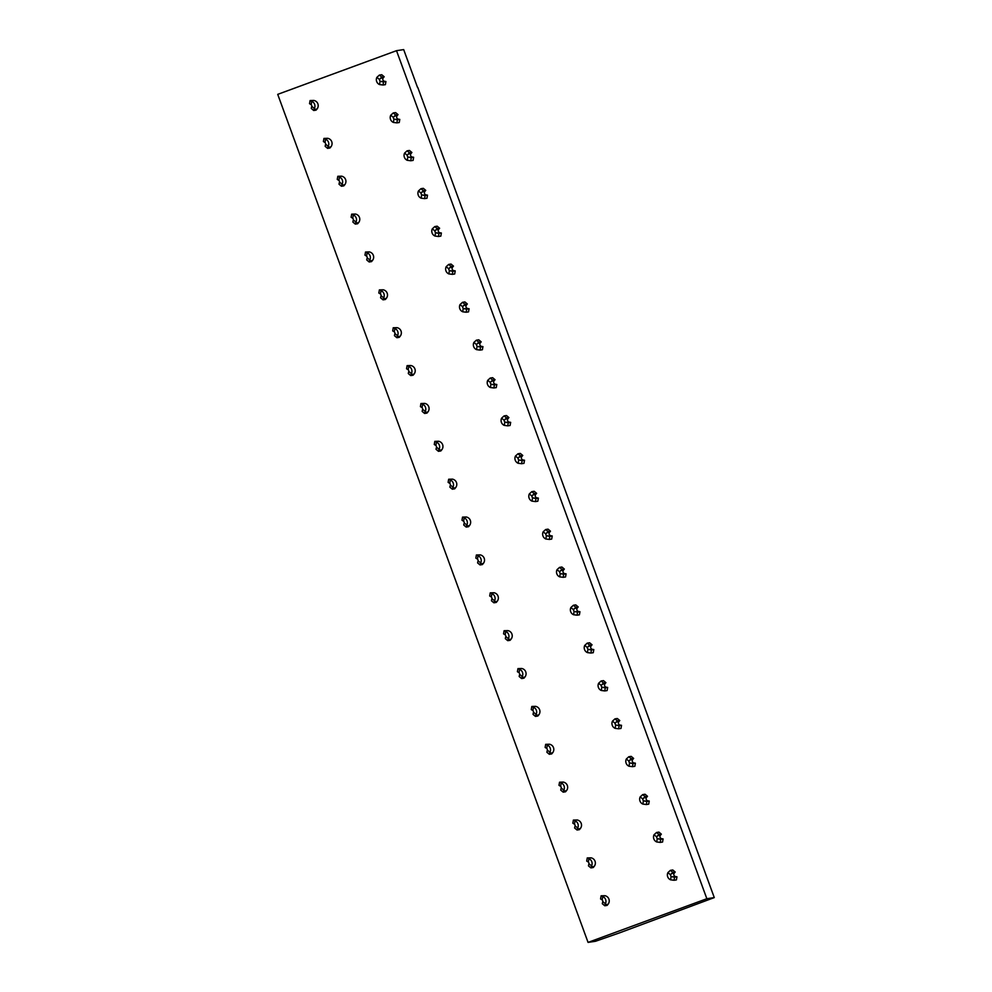 <?xml version="1.0" encoding="UTF-8"?>
<svg xmlns="http://www.w3.org/2000/svg" width="992" height="992" viewBox="0 0 992 992"><rect width="100%" height="100%" fill="white"/><g stroke="black" fill="none" stroke-linecap="round" stroke-linejoin="round"><path stroke-width="1.49" d="M417.558 87.519L403.682 49.6L396.515 50.679L277.723 94.352L588.058 942.4L595.498 941.272L619.281 932.964L714.277 897.599L706.85 898.727L588.058 942.4M396.515 50.679L706.85 898.727M380.11 81.183L383.557 81.89L383.011 85.014L385.392 84.655L385.925 81.53L384.536 81.282A2.12 2.108 -98.6 0 1 383.272 77.847L384.177 76.756L381.746 74.722L379.378 75.082L376.886 77.339A5.295 5.27 -98.6 0 0 379.527 84.556L380.11 81.183A2.12 2.108 81.4 0 1 379.502 79.534L376.886 77.339M314.39 108.512L313.72 110.496L316.088 110.137L316.994 109.046A5.295 5.27 -98.6 0 0 313.844 100.44L310.087 100.552L309.541 103.676L311.166 104.656A2.12 2.108 81.4 0 1 311.761 106.305L314.39 108.512A5.295 5.27 -98.6 0 0 311.748 101.283L311.166 104.656M393.973 119.052L397.408 119.759L396.874 122.884L399.243 122.524L399.788 119.4L398.4 119.152A2.12 2.108 -98.6 0 1 397.135 115.717L398.04 114.626L395.61 112.592L393.241 112.952L390.749 115.208A5.295 5.27 -98.6 0 0 393.39 122.425L393.973 119.052A2.12 2.108 81.4 0 1 393.365 117.403L390.749 115.208M328.24 146.382L327.583 148.366L329.952 148.006L330.857 146.915A5.295 5.27 -98.6 0 0 327.707 138.31L323.938 138.421L323.404 141.546L325.016 142.526A2.12 2.108 81.4 0 1 325.624 144.175L328.24 146.382A5.295 5.27 -98.6 0 0 325.599 139.153L325.016 142.526M407.824 156.922L411.271 157.629L410.738 160.754L413.106 160.394L413.639 157.269L412.25 157.021A2.12 2.108 -98.6 0 1 410.998 153.586L411.903 152.495L409.473 150.462L407.092 150.821L404.6 153.078A5.295 5.27 -98.6 0 0 407.241 160.295L407.824 156.922A2.12 2.108 81.4 0 1 407.228 155.273L404.6 153.078M342.104 184.252L341.434 186.236L343.815 185.876L344.72 184.785A5.295 5.27 -98.6 0 0 341.558 176.179L337.801 176.291L337.255 179.416L338.88 180.395A2.12 2.108 81.4 0 1 339.487 182.044L342.104 184.252A5.295 5.27 -98.6 0 0 339.462 177.022L338.88 180.395M421.687 194.792L425.134 195.498L424.588 198.623L426.957 198.264L427.502 195.139L426.114 194.891A2.12 2.108 -98.6 0 1 424.849 191.456L425.754 190.365L423.324 188.331L420.955 188.691L418.463 190.948A5.295 5.27 -98.6 0 0 421.104 198.164L421.687 194.792A2.12 2.108 81.4 0 1 421.079 193.142L418.463 190.948M355.967 222.121L355.297 224.105L357.666 223.746L358.571 222.654A5.295 5.27 -98.6 0 0 355.421 214.049L351.664 214.16L351.118 217.285L352.743 218.265A2.12 2.108 81.4 0 1 353.338 219.914L355.967 222.121A5.295 5.27 -98.6 0 0 353.313 214.892L352.743 218.265M435.55 232.661L438.985 233.368L438.452 236.493L440.82 236.133L441.366 233.008L439.964 232.76A2.12 2.108 -98.6 0 1 438.712 229.326L439.617 228.234L437.187 226.201L434.806 226.56L432.326 228.817A5.295 5.27 -98.6 0 0 434.967 236.034L435.55 232.661A2.12 2.108 81.4 0 1 434.942 231.012L432.326 228.817M369.818 259.991L369.148 261.975L371.529 261.615L372.434 260.524A5.295 5.27 -98.6 0 0 369.284 251.918L365.515 252.03L364.982 255.155L366.594 256.134A2.12 2.108 81.4 0 1 367.201 257.784L369.818 259.991A5.295 5.27 -98.6 0 0 367.176 252.762L366.594 256.134M449.401 270.531L452.848 271.238L452.302 274.362L454.683 274.003L455.216 270.878L453.828 270.63A2.12 2.108 -98.6 0 1 452.563 267.195L453.468 266.104L451.038 264.07L448.669 264.43L446.177 266.687A5.295 5.27 -98.6 0 0 448.818 273.904L449.401 270.531A2.12 2.108 81.4 0 1 448.793 268.882L446.177 266.687M383.681 297.86L383.011 299.844L385.38 299.485L386.285 298.394A5.295 5.27 -98.6 0 0 383.135 289.788L379.378 289.9L378.832 293.024L380.457 294.004A2.12 2.108 81.4 0 1 381.052 295.653L383.681 297.86A5.295 5.27 -98.6 0 0 381.04 290.631L380.457 294.004M463.264 308.4L466.711 309.107L466.166 312.232L468.534 311.872L469.08 308.748L467.691 308.5A2.12 2.108 -98.6 0 1 466.426 305.065L467.331 303.974L464.901 301.94L462.532 302.3L460.04 304.556A5.295 5.27 -98.6 0 0 462.681 311.773L463.264 308.4A2.12 2.108 81.4 0 1 462.656 306.751L460.04 304.556M397.532 335.73L396.874 337.714L399.243 337.354L400.148 336.263A5.295 5.27 -98.6 0 0 396.998 327.658L393.229 327.769L392.696 330.894L394.308 331.874A2.12 2.108 81.4 0 1 394.915 333.535L397.532 335.73A5.295 5.27 -98.6 0 0 394.89 328.501L394.308 331.874M477.115 346.27L480.562 346.977L480.029 350.102L482.397 349.742L482.93 346.617L481.542 346.369A2.12 2.108 -98.6 0 1 480.289 342.934L481.194 341.843L478.764 339.81L476.383 340.169L473.891 342.426A5.295 5.27 -98.6 0 0 476.544 349.643L477.115 346.27A2.12 2.108 81.4 0 1 476.52 344.621L473.891 342.426M411.395 373.6L410.725 375.584L413.106 375.224L414.011 374.133A5.295 5.27 -98.6 0 0 410.862 365.527L407.092 365.639L406.546 368.764L408.171 369.743A2.12 2.108 81.4 0 1 408.778 371.405L411.395 373.6A5.295 5.27 -98.6 0 0 408.754 366.37L408.171 369.743M490.978 384.14L494.425 384.846L493.88 387.971L496.26 387.612L496.794 384.487L495.405 384.239A2.12 2.108 -98.6 0 1 494.14 380.804L495.045 379.713L492.615 377.679L490.246 378.039L487.754 380.296A5.295 5.27 -98.6 0 0 490.395 387.512L490.978 384.14A2.12 2.108 81.4 0 1 490.37 382.49L487.754 380.296M425.258 411.469L424.588 413.453L426.957 413.094L427.862 412.002A5.295 5.27 -98.6 0 0 424.712 403.397L420.955 403.508L420.41 406.633L422.034 407.613A2.12 2.108 81.4 0 1 422.629 409.274L425.258 411.469A5.295 5.27 -98.6 0 0 422.617 404.24L422.034 407.613M504.841 422.009L508.276 422.716L507.743 425.841L510.111 425.481L510.657 422.356L509.256 422.108A2.12 2.108 -98.6 0 1 508.003 418.674L508.908 417.582L506.478 415.549L504.097 415.908L501.617 418.165A5.295 5.27 -98.6 0 0 504.258 425.382L504.841 422.009A2.12 2.108 81.4 0 1 504.234 420.36L501.617 418.165M439.109 449.339L438.452 451.323L440.82 450.963L441.725 449.872A5.295 5.27 -98.6 0 0 438.576 441.266L434.806 441.378L434.273 444.503L435.885 445.482A2.12 2.108 81.4 0 1 436.492 447.144L439.109 449.339A5.295 5.27 -98.6 0 0 436.468 442.11L435.885 445.482M518.692 459.879L522.139 460.586L521.594 463.71L523.974 463.351L524.508 460.226L523.119 459.978A2.12 2.108 -98.6 0 1 521.854 456.543L522.759 455.452L520.329 453.418L517.96 453.778L515.468 456.035A5.295 5.27 -98.6 0 0 518.109 463.252L518.692 459.879A2.12 2.108 81.4 0 1 518.097 458.23L515.468 456.035M452.972 487.208L452.302 489.192L454.671 488.833L455.576 487.742A5.295 5.27 -98.6 0 0 452.426 479.136L448.669 479.248L448.124 482.372L449.748 483.352A2.12 2.108 81.4 0 1 450.356 485.014L452.972 487.208A5.295 5.27 -98.6 0 0 450.331 479.979L449.748 483.352M532.555 497.748L536.002 498.455L535.457 501.58L537.825 501.22L538.371 498.096L536.982 497.848A2.12 2.108 -98.6 0 1 535.717 494.413L536.622 493.322L534.192 491.288L531.824 491.648L529.331 493.904A5.295 5.27 -98.6 0 0 531.972 501.121L532.555 497.748A2.12 2.108 81.4 0 1 531.948 496.099L529.331 493.904M466.823 525.078L466.166 527.062L468.534 526.702L469.439 525.611A5.295 5.27 -98.6 0 0 466.29 517.006L462.52 517.117L461.987 520.242L463.599 521.222A2.12 2.108 81.4 0 1 464.206 522.883L466.823 525.078A5.295 5.27 -98.6 0 0 464.182 517.849L463.599 521.222M546.406 535.618L549.853 536.325L549.32 539.45L551.688 539.09L552.234 535.965L550.833 535.717A2.12 2.108 -98.6 0 1 549.58 532.282L550.486 531.191L548.055 529.158L545.674 529.517L543.182 531.774A5.295 5.27 -98.6 0 0 545.836 538.991L546.406 535.618A2.12 2.108 81.4 0 1 545.811 533.969L543.182 531.774M480.686 562.948L480.016 564.932L482.397 564.572L483.302 563.481A5.295 5.27 -98.6 0 0 480.153 554.875L476.383 554.987L475.838 558.112L477.462 559.091A2.12 2.108 81.4 0 1 478.07 560.753L480.686 562.948A5.295 5.27 -98.6 0 0 478.045 555.718L477.462 559.091M560.269 573.488L563.716 574.194L563.171 577.319L565.552 576.96L566.085 573.835L564.696 573.587A2.12 2.108 -98.6 0 1 563.431 570.152L564.336 569.061L561.906 567.027L559.538 567.387L557.045 569.644A5.295 5.27 -98.6 0 0 559.686 576.86L560.269 573.488A2.12 2.108 81.4 0 1 559.662 571.838L557.045 569.644M494.549 600.817L493.88 602.801L496.248 602.442L497.153 601.35A5.295 5.27 -98.6 0 0 494.004 592.745L490.246 592.856L489.701 595.981L491.325 596.961A2.12 2.108 81.4 0 1 491.92 598.622L494.549 600.817A5.295 5.27 -98.6 0 0 491.908 593.588L491.325 596.961M574.132 611.357L577.567 612.064L577.034 615.189L579.402 614.829L579.948 611.704L578.547 611.456A2.12 2.108 -98.6 0 1 577.294 608.022L578.2 606.93L575.769 604.897L573.401 605.256L570.908 607.513A5.295 5.27 -98.6 0 0 573.55 614.73L574.132 611.357A2.12 2.108 81.4 0 1 573.525 609.708L570.908 607.513M508.4 638.687L507.743 640.671L510.111 640.311L511.016 639.22A5.295 5.27 -98.6 0 0 507.867 630.614L504.097 630.726L503.564 633.851L505.176 634.83A2.12 2.108 81.4 0 1 505.784 636.492L508.4 638.687A5.295 5.27 -98.6 0 0 505.759 631.458L505.176 634.83M587.983 649.227L591.43 649.934L590.885 653.058L593.266 652.699L593.799 649.574L592.41 649.326A2.12 2.108 -98.6 0 1 591.145 645.891L592.05 644.8L589.62 642.766L587.252 643.126L584.759 645.383A5.295 5.27 -98.6 0 0 587.4 652.6L587.983 649.227A2.12 2.108 81.4 0 1 587.388 647.578L584.759 645.383M522.263 676.556L521.594 678.54L523.962 678.181L524.867 677.09A5.295 5.27 -98.6 0 0 521.718 668.484L517.96 668.596L517.415 671.72L519.039 672.7A2.12 2.108 81.4 0 1 519.647 674.362L522.263 676.556A5.295 5.27 -98.6 0 0 519.622 669.327L519.039 672.7M601.846 687.096L605.294 687.803L604.748 690.928L607.116 690.568L607.662 687.444L606.273 687.196A2.12 2.108 -98.6 0 1 605.008 683.761L605.914 682.67L603.483 680.636L601.115 680.996L598.622 683.252A5.295 5.27 -98.6 0 0 601.264 690.469L601.846 687.096A2.12 2.108 81.4 0 1 601.239 685.447L598.622 683.252M536.114 714.426L535.457 716.41L537.825 716.05L538.73 714.959A5.295 5.27 -98.6 0 0 535.581 706.354L531.811 706.465L531.278 709.59L532.89 710.57A2.12 2.108 81.4 0 1 533.498 712.231L536.114 714.426A5.295 5.27 -98.6 0 0 533.473 707.197L532.89 710.57M615.71 724.966L619.144 725.673L618.611 728.798L620.98 728.438L621.525 725.313L620.124 725.065A2.12 2.108 -98.6 0 1 618.872 721.63L619.777 720.539L617.346 718.506L614.966 718.865L612.486 721.122A5.295 5.27 -98.6 0 0 615.127 728.339L615.71 724.966A2.12 2.108 81.4 0 1 615.102 723.317L612.486 721.122M549.977 752.296L549.308 754.28L551.688 753.92L552.594 752.829A5.295 5.27 -98.6 0 0 549.444 744.223L545.674 744.335L545.141 747.46L546.753 748.439A2.12 2.108 81.4 0 1 547.361 750.101L549.977 752.296A5.295 5.27 -98.6 0 0 547.336 745.066L546.753 748.439M629.56 762.836L633.008 763.542L632.462 766.667L634.843 766.308L635.376 763.183L633.987 762.935A2.12 2.108 -98.6 0 1 632.722 759.5L633.628 758.409L631.197 756.375L628.829 756.735L626.336 758.992A5.295 5.27 -98.6 0 0 628.978 766.208L629.56 762.836A2.12 2.108 81.4 0 1 628.953 761.186L626.336 758.992M563.84 790.165L563.171 792.149L565.539 791.79L566.444 790.698A5.295 5.27 -98.6 0 0 563.295 782.093L559.538 782.204L558.992 785.329L560.616 786.309A2.12 2.108 81.4 0 1 561.212 787.97L563.84 790.165A5.295 5.27 -98.6 0 0 561.199 782.936L560.616 786.309M643.424 800.705L646.858 801.412L646.325 804.537L648.694 804.177L649.239 801.052L647.838 800.804A2.12 2.108 -98.6 0 1 646.586 797.37L647.491 796.278L645.06 794.245L642.692 794.604L640.2 796.861A5.295 5.27 -98.6 0 0 642.841 804.078L643.424 800.705A2.12 2.108 81.4 0 1 642.816 799.056L640.2 796.861M577.691 828.035L577.034 830.019L579.402 829.659L580.308 828.568A5.295 5.27 -98.6 0 0 577.158 819.962L573.388 820.074L572.855 823.211L574.467 824.178A2.12 2.108 81.4 0 1 575.075 825.84L577.691 828.035A5.295 5.27 -98.6 0 0 575.05 820.806L574.467 824.178M657.274 838.575L660.722 839.282L660.188 842.406L662.557 842.047L663.09 838.922L661.701 838.674A2.12 2.108 -98.6 0 1 660.436 835.239L661.342 834.148L658.924 832.114L656.543 832.474L654.05 834.731A5.295 5.27 -98.6 0 0 656.692 841.948L657.274 838.575A2.12 2.108 81.4 0 1 656.679 836.926L654.05 834.731M591.554 865.904L590.885 867.888L593.266 867.529L594.158 866.438A5.295 5.27 -98.6 0 0 591.009 857.832L587.252 857.944L586.706 861.081L588.33 862.048A2.12 2.108 81.4 0 1 588.938 863.71L591.554 865.904A5.295 5.27 -98.6 0 0 588.913 858.675L588.33 862.048M671.138 876.444L674.585 877.151L674.039 880.276L676.408 879.916L676.953 876.792L675.564 876.544A2.12 2.108 -98.6 0 1 674.3 873.109L675.205 872.018L672.774 869.984L670.406 870.344L667.914 872.6A5.295 5.27 -98.6 0 0 670.555 879.817L671.138 876.444A2.12 2.108 81.4 0 1 670.53 874.795L667.914 872.6M605.405 903.774L604.748 905.758L607.116 905.398L608.022 904.307A5.295 5.27 -98.6 0 0 604.872 895.702L601.102 895.813L600.569 898.95L602.181 899.918A2.12 2.108 81.4 0 1 602.789 901.579L605.405 903.774A5.295 5.27 -98.6 0 0 602.764 896.545L602.181 899.918M417.793 87.432L714.277 897.599M384.177 76.756L381.808 77.116L379.502 79.534M381.808 77.116L379.378 75.082M383.011 85.014L379.527 84.556M310.087 100.552L311.748 101.283M313.72 110.496L311.29 108.45L311.761 106.305M385.925 81.53L383.557 81.89M398.04 114.626L395.672 114.985L393.365 117.403M395.672 114.985L393.241 112.952M396.874 122.884L393.39 122.425M323.938 138.421L325.599 139.153M327.583 148.366L325.153 146.32L325.624 144.175M399.788 119.4L397.408 119.759M411.903 152.495L409.522 152.855L407.228 155.273M409.522 152.855L407.092 150.821M410.738 160.754L407.241 160.295M337.801 176.291L339.462 177.022M341.434 186.236L339.004 184.19L339.487 182.044M413.639 157.269L411.271 157.629M425.754 190.365L423.386 190.724L421.079 193.142M423.386 190.724L420.955 188.691M424.588 198.623L421.104 198.164M351.664 214.16L353.313 214.892M355.297 224.105L352.867 222.059L353.338 219.914M427.502 195.139L425.134 195.498M439.617 228.234L437.236 228.594L434.942 231.012M437.236 228.594L434.806 226.56M438.452 236.493L434.967 236.034M365.515 252.03L367.176 252.762M369.148 261.975L366.718 259.929L367.201 257.784M441.366 233.008L438.985 233.368M453.468 266.104L451.1 266.464L448.793 268.882M451.1 266.464L448.669 264.43M452.302 274.362L448.818 273.904M379.378 289.9L381.04 290.631M383.011 299.844L380.581 297.798L381.052 295.653M455.216 270.878L452.848 271.238M467.331 303.974L464.963 304.333L462.656 306.751M464.963 304.333L462.532 302.3M466.166 312.232L462.681 311.773M393.229 327.769L394.89 328.501M396.874 337.714L394.444 335.668L394.915 333.535M469.08 308.748L466.711 309.107M481.194 341.843L478.814 342.203L476.52 344.621M478.814 342.203L476.383 340.169M480.029 350.102L476.544 349.643M407.092 365.639L408.754 366.37M410.725 375.584L408.295 373.538L408.778 371.405M482.93 346.617L480.562 346.977M495.045 379.713L492.677 380.072L490.37 382.49M492.677 380.072L490.246 378.039M493.88 387.971L490.395 387.512M420.955 403.508L422.617 404.24M424.588 413.453L422.158 411.407L422.629 409.274M496.794 384.487L494.425 384.846M508.908 417.582L506.528 417.942L504.234 420.36M506.528 417.942L504.097 415.908M507.743 425.841L504.258 425.382M434.806 441.378L436.468 442.11M438.452 451.323L436.021 449.277L436.492 447.144M510.657 422.356L508.276 422.716M522.759 455.452L520.391 455.812L518.097 458.23M520.391 455.812L517.96 453.778M521.594 463.71L518.109 463.252M448.669 479.248L450.331 479.979M452.302 489.192L449.872 487.146L450.356 485.014M524.508 460.226L522.139 460.586M536.622 493.322L534.254 493.681L531.948 496.099M534.254 493.681L531.824 491.648M535.457 501.58L531.972 501.121M462.52 517.117L464.182 517.849M466.166 527.062L463.735 525.016L464.206 522.883M538.371 498.096L536.002 498.455M550.486 531.191L548.105 531.551L545.811 533.969M548.105 531.551L545.674 529.517M549.32 539.45L545.836 538.991M476.383 554.987L478.045 555.718M480.016 564.932L477.586 562.886L478.07 560.753M552.234 535.965L549.853 536.325M564.336 569.061L561.968 569.42L559.662 571.838M561.968 569.42L559.538 567.387M563.171 577.319L559.686 576.86M490.246 592.856L491.908 593.588M493.88 602.801L491.449 600.768L491.92 598.622M566.085 573.835L563.716 574.194M578.2 606.93L575.831 607.29L573.525 609.708M575.831 607.29L573.401 605.256M577.034 615.189L573.55 614.73M504.097 630.726L505.759 631.458M507.743 640.671L505.312 638.637L505.784 636.492M579.948 611.704L577.567 612.064M592.05 644.8L589.682 645.16L587.388 647.578M589.682 645.16L587.252 643.126M590.885 653.058L587.4 652.6M517.96 668.596L519.622 669.327M521.594 678.54L519.163 676.507L519.647 674.362M593.799 649.574L591.43 649.934M605.914 682.67L603.545 683.029L601.239 685.447M603.545 683.029L601.115 680.996M604.748 690.928L601.264 690.469M531.811 706.465L533.473 707.197M535.457 716.41L533.026 714.376L533.498 712.231M607.662 687.444L605.294 687.803M619.777 720.539L617.396 720.899L615.102 723.317M617.396 720.899L614.966 718.865M618.611 728.798L615.127 728.339M545.674 744.335L547.336 745.066M549.308 754.28L546.877 752.246L547.361 750.101M621.525 725.313L619.144 725.673M633.628 758.409L631.259 758.768L628.953 761.186M631.259 758.768L628.829 756.735M632.462 766.667L628.978 766.208M559.538 782.204L561.199 782.936M563.171 792.149L560.74 790.116L561.212 787.97M635.376 763.183L633.008 763.542M647.491 796.278L645.122 796.638L642.816 799.056M645.122 796.638L642.692 794.604M646.325 804.537L642.841 804.078M573.388 820.074L575.05 820.806M577.034 830.019L574.604 827.985L575.075 825.84M649.239 801.052L646.858 801.412M661.342 834.148L658.973 834.508L656.679 836.926M658.973 834.508L656.543 832.474M660.188 842.406L656.692 841.948M587.252 857.944L588.913 858.675M590.885 867.888L588.454 865.855L588.938 863.71M663.09 838.922L660.722 839.282M675.205 872.018L672.836 872.377L670.53 874.795M672.836 872.377L670.406 870.344M674.039 880.276L670.555 879.817M601.102 895.813L602.764 896.545M604.748 905.758L602.318 903.724L602.789 901.579M676.953 876.792L674.585 877.151M383.272 77.847L380.42 78.269M316.994 109.046L314.142 109.48M313.844 100.44L310.992 100.874M384.536 81.282L381.672 81.716M397.135 115.717L394.27 116.138M330.857 146.915L327.992 147.349M327.707 138.31L324.843 138.744M398.4 119.152L395.535 119.586M410.998 153.586L408.134 154.008M344.72 184.785L341.856 185.219M341.558 176.179L338.706 176.613M412.25 157.021L409.386 157.455M424.849 191.456L421.984 191.878M358.571 222.654L355.706 223.088M355.421 214.049L352.557 214.483M426.114 194.891L423.249 195.325M438.712 229.326L435.848 229.747M372.434 260.524L369.57 260.958M369.284 251.918L366.42 252.352M439.964 232.76L437.112 233.194M452.563 267.195L449.711 267.617M386.285 298.394L383.433 298.828M383.135 289.788L380.283 290.222M453.828 270.63L450.963 271.064M466.426 305.065L463.562 305.499M400.148 336.263L397.284 336.697M396.998 327.658L394.134 328.092M467.691 308.5L464.826 308.934M480.289 342.934L477.425 343.368M414.011 374.133L411.147 374.567M410.862 365.527L407.997 365.961M481.542 346.369L478.677 346.803M494.14 380.804L491.276 381.238M427.862 412.002L424.998 412.436M424.712 403.397L421.848 403.831M495.405 384.239L492.54 384.673M508.003 418.674L505.139 419.108M441.725 449.872L438.861 450.306M438.576 441.266L435.711 441.7M509.256 422.108L506.404 422.542M521.854 456.543L519.002 456.977M455.576 487.742L452.724 488.176M452.426 479.136L449.574 479.57M523.119 459.978L520.254 460.412M535.717 494.413L532.853 494.847M469.439 525.611L466.575 526.045M466.29 517.006L463.425 517.44M536.982 497.848L534.118 498.282M549.58 532.282L546.716 532.716M483.302 563.481L480.438 563.915M480.153 554.875L477.288 555.309M550.833 535.717L547.968 536.151M563.431 570.152L560.567 570.586M497.153 601.35L494.289 601.784M494.004 592.745L491.139 593.179M564.696 573.587L561.832 574.021M577.294 608.022L574.43 608.456M511.016 639.22L508.152 639.654M507.867 630.614L505.002 631.048M578.547 611.456L575.695 611.89M591.145 645.891L588.293 646.325M524.867 677.09L522.015 677.524M521.718 668.484L518.866 668.918M592.41 649.326L589.546 649.76M605.008 683.761L602.144 684.195M538.73 714.959L535.866 715.393M535.581 706.354L532.716 706.788M606.273 687.196L603.409 687.63M618.872 721.63L616.007 722.064M552.594 752.829L549.729 753.263M549.444 744.223L546.58 744.657M620.124 725.065L617.272 725.499M632.722 759.5L629.87 759.934M566.444 790.698L563.592 791.132M563.295 782.093L560.43 782.527M633.987 762.935L631.123 763.369M646.586 797.37L643.721 797.804M580.308 828.568L577.443 829.002M577.158 819.962L574.294 820.396M647.838 800.804L644.986 801.238M660.436 835.239L657.584 835.673M594.158 866.438L591.306 866.872M591.009 857.832L588.157 858.266M661.701 838.674L658.837 839.108M674.3 873.109L671.435 873.543M608.022 904.307L605.157 904.741M604.872 895.702L602.008 896.136M675.564 876.544L672.7 876.978"/></g></svg>
